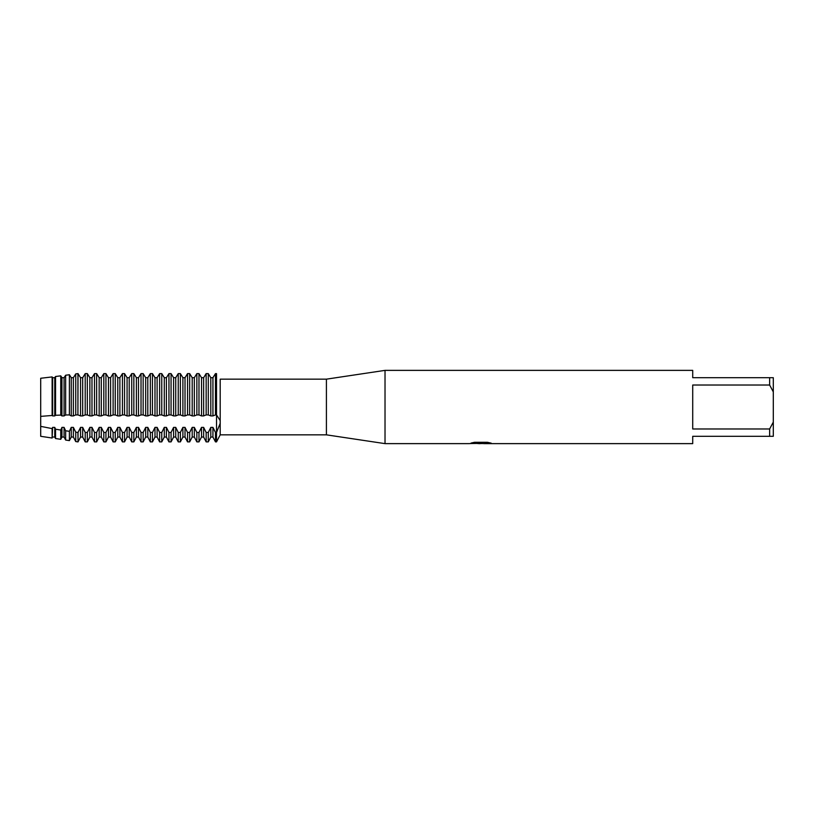 <?xml version="1.0" encoding="UTF-8"?>
<svg xmlns="http://www.w3.org/2000/svg" width="814" height="814" viewBox="0 0 814 814"><rect width="100%" height="100%" fill="white"/><g stroke="black" fill="none" stroke-linecap="round" stroke-linejoin="round"><path stroke-width="1.22" d="M471.316 442.989L481.583 443.07L469.047 443.63L385.022 443.63L326.414 434.839L220.197 434.839L216.524 441.89L216.524 414.926L220.197 420.624L220.197 423.351L216.524 432.468L215.466 432.468L212.932 427.381L210.806 427.381L210.806 437.037L208.282 441.89L208.282 432.468L206.156 432.468L203.632 427.381L201.506 427.381L201.506 437.037L198.982 441.89L198.982 432.468L196.856 432.468L194.322 427.381L192.206 427.381L192.206 437.037L189.672 441.89L189.672 432.468L187.546 432.468L185.022 427.381L182.896 427.381L182.896 437.037L180.372 441.89L180.372 432.468L178.246 432.468L175.722 427.381L173.596 427.381L173.596 437.037L171.062 441.89L171.062 432.468L168.946 432.468L166.412 427.381L164.286 427.381L164.286 437.037L161.762 441.89L161.762 432.468L159.636 432.468L157.112 427.381L154.986 427.381L154.986 437.037L152.462 441.89L152.462 432.468L150.336 432.468L147.802 427.381L145.686 427.381L145.686 437.037L143.152 441.89L143.152 432.468L141.025 432.468L138.502 427.381L136.376 427.381L136.376 437.037L133.852 441.89L133.852 432.468L131.726 432.468L129.202 427.381L127.076 427.381L127.076 437.037L124.542 441.89L124.542 432.468L122.426 432.468L119.892 427.381L117.765 427.381L117.765 437.037L115.242 441.89L115.242 432.468L113.115 432.468L110.592 427.381L108.466 427.381L108.466 437.037L105.942 441.89L105.942 432.468L103.816 432.468L101.282 427.381L99.166 427.381L99.166 437.037L96.632 441.89L96.632 432.468L94.505 432.468L91.982 427.381L89.855 427.381L89.855 437.037L87.332 441.89L87.332 432.468L85.205 432.468L82.682 427.381L80.555 427.381L80.555 437.037L78.022 441.89L78.022 432.468L75.733 432.183L73.372 427.381L71.245 427.381L71.245 437.037L69.394 440.608L69.394 431.318L65.639 430.779L64.072 427.381L61.945 427.381L61.945 437.037L60.755 439.316L60.755 430.046L55.545 429.202L54.762 427.381L52.645 427.381L52.127 438.024L40.7 436.304L40.7 378.266L52.127 376.923L52.645 377.706L52.127 376.923L52.127 415.466L52.645 415.913L52.645 377.706L54.762 377.706L55.545 376.506L54.762 377.706L54.762 415.913L55.545 415.293L60.755 415.099L60.755 375.854L55.545 376.506L60.755 375.854L61.945 377.706L60.755 375.854M326.414 434.839L326.414 379.161L385.022 370.37L692.714 370.37L692.714 377.696L769.637 377.696L769.637 385.022L773.3 391.9L773.3 377.696L769.637 377.696M220.38 379.161L326.414 379.161M220.197 379.161L220.197 420.624M220.197 434.839L220.197 423.351M385.022 443.63L385.022 370.37M480.891 443.559L477.564 443.559M480.26 443.63L478.703 443.63M773.3 391.9L773.3 422.1L769.637 428.978L769.637 436.304L692.714 436.304L692.714 443.63L483.75 443.63L490.873 443.06M769.637 428.978L692.714 428.978L692.714 385.022L769.637 385.022M481.583 443.07L471.041 443.07L474.47 442.297L487.474 442.297L491.249 443.162L483.628 443.61M469.82 443.559L480.769 443.386M216.524 373.616C221.347 381.145 221.347 381.145 216.524 373.616C221.347 381.145 221.347 381.145 216.524 373.616L215.466 373.616L212.932 377.706L210.806 377.706L208.282 373.616L206.156 373.616L203.632 377.706L201.506 377.706L198.982 373.616L196.856 373.616L194.322 377.706L192.206 377.706L189.672 373.616L187.546 373.616L185.022 377.706L182.896 377.706L180.372 373.616L178.246 373.616L175.722 377.706L173.596 377.706L171.062 373.616L168.946 373.616L166.412 377.706L164.286 377.706L161.762 373.616L159.636 373.616L157.112 377.706L154.986 377.706L152.462 373.616L150.336 373.616L147.802 377.706L145.686 377.706L143.152 373.616L141.025 373.616L138.502 377.706L136.376 377.706L133.852 373.616L131.726 373.616L129.202 377.706L127.076 377.706L124.542 373.616L122.426 373.616L119.892 377.706L117.765 377.706L115.242 373.616L113.115 373.616L110.592 377.706L108.466 377.706L105.942 373.616L103.816 373.616L101.282 377.706L99.166 377.706L96.632 373.616L94.505 373.616L91.982 377.706L89.855 377.706L87.332 373.616L85.205 373.616L82.682 377.706L80.555 377.706L78.022 373.616L75.733 373.911L73.372 377.706L71.245 377.706L69.394 374.745L65.639 375.234L64.072 377.706L61.945 377.706L61.945 415.913L64.072 415.913L64.072 377.706L65.639 375.234L69.394 374.745L71.245 377.706L71.245 415.913L73.372 415.913L73.372 377.706L75.733 373.911L77.92 373.616L77.92 414.926L78.022 373.616L80.555 377.706L80.555 415.913L82.682 415.913L82.682 377.706L85.205 373.616L85.205 414.926L87.332 414.926L87.332 373.616L89.855 377.706L89.855 415.913L91.982 415.913L91.982 377.706L94.505 373.616L94.505 414.926L96.632 414.926L96.632 373.616L99.166 377.706L99.166 415.913L101.282 415.913L101.282 377.706L103.816 373.616L103.816 414.926L105.942 414.926L105.942 373.616L108.466 377.706L108.466 415.913L110.592 415.913L110.592 377.706L113.115 373.616L113.115 414.926L115.242 414.926L115.242 373.616L117.765 377.706L117.765 415.913L119.892 415.913L119.892 377.706L122.426 373.616L122.426 414.926L124.542 414.926L124.542 373.616L127.076 377.706L127.076 415.913L129.202 415.913L129.202 377.706L131.726 373.616L131.726 414.926L133.852 414.926L133.852 373.616L136.376 377.706L136.376 415.913L138.502 415.913L138.502 377.706L141.025 373.616L141.025 414.926L143.152 414.926L143.152 373.616L145.686 377.706L145.686 415.913L147.802 415.913L147.802 377.706L150.336 373.616L150.336 414.926L152.462 414.926L152.462 373.616L154.986 377.706L154.986 415.913L157.112 415.913L157.112 377.706L159.636 373.616L159.636 414.926L161.762 414.926L161.762 373.616L164.286 377.706L164.286 415.913L166.412 415.913L166.412 377.706L168.946 373.616L168.946 414.926L171.062 414.926L171.062 373.616L173.596 377.706L173.596 415.913L175.722 415.913L175.722 377.706L178.246 373.616L178.246 414.926L180.372 414.926L180.372 373.616L182.896 377.706L182.896 415.913L185.022 415.913L185.022 377.706L187.546 373.616L187.546 414.926L189.672 414.926L189.672 373.616L192.206 377.706L192.206 415.913L194.322 415.913L194.322 377.706L196.856 373.616L196.856 414.926L198.982 414.926L198.982 373.616L201.506 377.706L201.506 415.913L203.632 415.913L203.632 377.706L206.156 373.616L206.156 414.926L208.282 414.926L208.282 373.616L210.806 377.706L210.806 415.913L212.932 415.913L212.932 377.706L215.466 373.616L215.466 414.926L216.524 414.926L216.524 373.616L216.524 441.89L215.466 441.89L215.466 432.468M769.637 436.304L773.3 436.304L773.3 422.1M52.127 438.024L52.127 428.612L40.7 426.353L40.7 436.304M208.282 414.926L210.806 415.913M208.282 441.89L206.156 441.89L206.156 432.468M212.932 415.913L215.466 414.926M203.632 415.913L206.156 414.926M198.982 414.926L201.506 415.913M198.982 441.89L196.856 441.89L196.856 432.468M194.322 415.913L196.856 414.926M189.672 414.926L192.206 415.913M189.672 441.89L187.546 441.89L187.546 432.468M185.022 415.913L187.546 414.926M180.372 414.926L182.896 415.913M180.372 441.89L178.246 441.89L178.246 432.468M175.722 415.913L178.246 414.926M171.062 414.926L173.596 415.913M171.062 441.89L168.946 441.89L168.946 432.468M166.412 415.913L168.946 414.926M161.762 414.926L164.286 415.913M161.762 441.89L159.636 441.89L159.636 432.468M157.112 415.913L159.636 414.926M152.462 414.926L154.986 415.913M152.462 441.89L150.336 441.89L150.336 432.468M147.802 415.913L150.336 414.926M143.152 414.926L145.686 415.913M143.152 441.89L141.025 441.89L141.025 432.468M138.502 415.913L141.025 414.926M133.852 414.926L136.376 415.913M133.852 441.89L131.726 441.89L131.726 432.468M129.202 415.913L131.726 414.926M124.542 414.926L127.076 415.913M124.542 441.89L122.426 441.89L122.426 432.468M119.892 415.913L122.426 414.926M115.242 414.926L117.765 415.913M115.242 441.89L113.115 441.89L113.115 432.468M110.592 415.913L113.115 414.926M105.942 414.926L108.466 415.913M105.942 441.89L103.816 441.89L103.816 432.468M101.282 415.913L103.816 414.926M96.632 414.926L99.166 415.913M96.632 441.89L94.505 441.89L94.505 432.468M91.982 415.913L94.505 414.926M87.332 414.926L89.855 415.913M87.332 441.89L85.205 441.89L85.205 432.468M82.682 415.913L85.205 414.926M78.022 414.926L80.555 415.913M78.022 441.89L77.92 432.468M77.92 441.89L75.733 441.564L75.733 432.183M73.372 415.913L75.733 414.916M75.733 373.911L75.733 414.906L77.92 414.926M64.072 415.913L65.639 414.977L69.394 414.926L69.394 374.755M69.394 414.926L71.245 415.913M69.394 440.608L65.639 440.048L65.639 430.779M65.639 375.234L65.639 414.977M60.755 415.099L61.945 415.913M60.755 439.316L55.545 438.532L55.545 429.202M55.545 376.506L55.545 415.293M52.645 415.913L54.762 415.913M210.806 427.381L208.282 432.468M201.506 427.381L198.982 432.468M192.206 427.381L189.672 432.468M182.896 427.381L180.372 432.468M173.596 427.381L171.062 432.468M164.286 427.381L161.762 432.468M154.986 427.381L152.462 432.468M145.686 427.381L143.152 432.468M136.376 427.381L133.852 432.468M127.076 427.381L124.542 432.468M117.765 427.381L115.242 432.468M108.466 427.381L105.942 432.468M99.166 427.381L96.632 432.468M89.855 427.381L87.332 432.468M80.555 427.381L78.022 432.468M71.245 427.381L69.394 431.318M61.945 427.381L60.755 430.046M52.645 427.381L52.127 428.612M40.7 378.266L40.7 416.381L52.127 415.466M61.945 437.037L64.072 437.037L64.072 427.381M71.245 437.037L73.372 437.037L73.372 427.381M80.555 437.037L82.682 437.037L82.682 427.381M89.855 437.037L91.982 437.037L91.982 427.381M99.166 437.037L101.282 437.037L101.282 427.381M108.466 437.037L110.592 437.037L110.592 427.381M117.765 437.037L119.892 437.037L119.892 427.381M127.076 437.037L129.202 437.037L129.202 427.381M136.376 437.037L138.502 437.037L138.502 427.381M145.686 437.037L147.802 437.037L147.802 427.381M154.986 437.037L157.112 437.037L157.112 427.381M164.286 437.037L166.412 437.037L166.412 427.381M173.596 437.037L175.722 437.037L175.722 427.381M182.896 437.037L185.022 437.037L185.022 427.381M192.206 437.037L194.322 437.037L194.322 427.381M201.506 437.037L203.632 437.037L203.632 427.381M210.806 437.037L212.932 437.037L212.932 427.381M52.645 437.037L54.762 437.037L54.762 427.381M480.28 443.559L483.628 443.559M64.072 437.037L65.639 440.048M73.372 437.037L75.733 441.564M82.682 437.037L85.205 441.89M91.982 437.037L94.505 441.89M101.282 437.037L103.816 441.89M110.592 437.037L113.115 441.89M119.892 437.037L122.426 441.89M129.202 437.037L131.726 441.89M138.502 437.037L141.025 441.89M147.802 437.037L150.336 441.89M157.112 437.037L159.636 441.89M166.412 437.037L168.946 441.89M175.722 437.037L178.246 441.89M185.022 437.037L187.546 441.89M194.322 437.037L196.856 441.89M203.632 437.037L206.156 441.89M212.932 437.037L215.466 441.89M54.762 437.037L55.545 438.532"/></g></svg>

